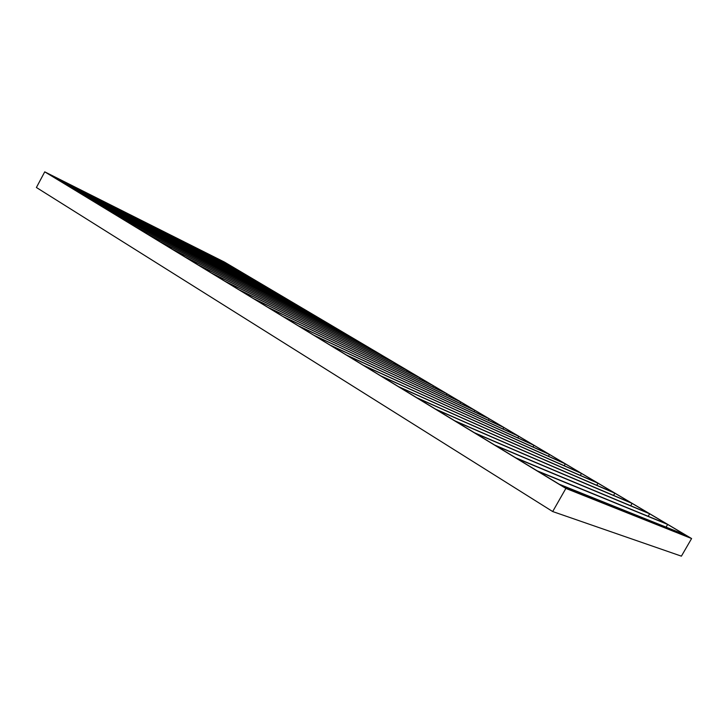 <?xml version="1.0" encoding="UTF-8"?>
<svg xmlns="http://www.w3.org/2000/svg" width="728" height="728" viewBox="0 0 728 728"><rect width="100%" height="100%" fill="white"/><g stroke="black" fill="none" stroke-linecap="round" stroke-linejoin="round"><path stroke-width="1.09" d="M686.031 535.317L560.296 484.884L565.119 487.815L690.026 537.683L686.031 535.317L685.667 535.945M224.615 262.216L46.264 172.673L224.533 262.362M407.152 370.261L239.758 290.199L253.362 298.462L419.565 377.605L407.152 370.261L406.524 371.389M419.528 379.151L420.183 377.969L432.832 385.458L267.968 307.334L254.045 298.88L420.183 377.969M432.778 387.059L433.469 385.831L446.346 393.457L282.919 316.416L268.668 307.762L433.469 385.831M446.282 395.122L447.001 393.839L460.132 401.61L298.234 325.716L283.638 316.853L447.001 393.839M460.041 403.339L460.788 402.002L474.174 409.928L313.923 335.244L298.971 326.162L460.788 402.002M474.065 411.72L474.856 410.328L488.497 418.4L330.002 345.008L314.678 335.699L474.856 410.328M488.361 420.265L489.189 418.809L503.103 427.045L346.473 355.018L330.776 345.481L489.189 418.809M502.939 428.992L503.803 427.463L517.999 435.863L363.372 365.274L347.274 355.501L503.803 427.463M517.808 437.892L518.718 436.29L533.196 444.863L380.699 375.803L364.182 365.774L518.718 436.29M532.969 446.974L533.924 445.29L548.703 454.035L398.471 386.595L381.536 376.303L533.924 445.29M548.439 456.256L549.449 454.481L564.528 463.408L416.716 397.679L399.335 387.114L549.449 454.481M564.227 465.729L565.292 463.854L580.689 472.963L435.453 409.054L417.599 398.216L565.292 463.854M580.334 475.402L581.463 473.428L597.178 482.728L454.691 420.739L436.354 409.6L581.463 473.428M596.778 485.294L597.979 483.201L614.023 492.701L474.447 432.741L455.619 421.303L597.979 483.201M613.567 495.404L614.832 493.184L631.231 502.884L494.758 445.081L475.402 433.324L614.832 493.184M630.703 505.742L632.059 503.376L648.812 513.295L515.642 457.757L495.741 445.673L632.059 503.376M648.202 516.316L649.658 513.795L666.775 523.923L537.128 470.807L516.653 458.376L649.658 513.795M666.084 527.145L667.649 524.433L685.148 534.798L559.231 484.229L538.165 471.435L667.649 524.433M394.358 362.68L225.798 281.718L239.084 289.789L406.543 369.897L394.358 362.68L393.748 363.773M381.8 355.246L212.148 273.428L225.143 281.317L393.757 362.326L381.8 355.246L381.208 356.301M369.46 347.948L198.808 265.32L211.511 273.036L381.208 354.9L369.46 347.948L368.896 348.958M357.348 340.777L185.749 257.394L198.18 264.937L368.878 347.602L357.348 340.777L356.802 341.751M345.445 333.733L172.982 249.64L185.139 257.02L356.775 340.44L345.445 333.733L344.917 334.68M333.752 326.808L160.488 242.051L172.381 249.276L344.881 333.397L333.752 326.808L333.242 327.727M322.258 320.011L148.266 234.625L159.905 241.696L333.197 326.481L322.258 320.011L321.767 320.893M310.965 313.322L136.291 227.354L147.684 234.279L321.712 319.683L310.965 313.322L310.492 314.178M299.863 306.752L124.57 220.238L135.727 227.018L310.428 313.013L299.863 306.752L299.408 307.58M288.952 300.3L113.095 213.268L124.015 219.901L299.344 306.442L288.952 300.3L288.516 301.101M278.223 293.948L101.847 206.434L112.549 212.94L288.443 299.991L278.223 293.948L277.796 294.722M267.676 287.706L90.827 199.745L101.319 206.115L277.723 293.648L267.676 287.706L267.258 288.461M257.303 281.563L80.035 193.184L90.308 199.427L267.176 287.405L257.303 281.563L256.902 282.291M247.092 275.521L69.451 186.759L79.525 192.874L256.811 281.272L247.092 275.521L246.701 276.231M237.055 269.578L59.068 180.453L68.951 186.45L246.61 275.239L237.055 269.578L236.673 270.27M227.181 263.736L48.894 174.274L58.586 180.162L236.582 269.296L227.181 263.736L226.808 264.401M552.689 511.547L681.399 556.156L691.6 538.538L565.884 488.415L552.689 511.547L36.4 187.496L44.745 171.844L565.884 488.415M691.6 538.538L224.606 262.153L44.745 171.844"/></g></svg>
